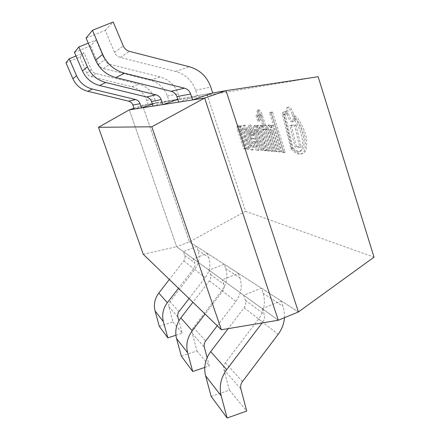 <?xml version="1.0" encoding="UTF-8"?>
<svg xmlns="http://www.w3.org/2000/svg" width="440" height="440" viewBox="0 0 440 440"><rect width="100%" height="100%" fill="white"/><g stroke="black" fill="none" stroke-linecap="round" stroke-linejoin="round"><path stroke-width="0.33" stroke-dasharray="2.2 1.65" d="M242.154 131.675C241.511 129.938 240.933 129.058 240.405 129.036L240.559 131.654L246.076 148.484L244.849 148.379L238.662 129.459C238.024 126.797 237.974 125.422 238.513 125.334C239.074 125.213 239.844 125.972 240.823 127.606L240.361 125.939L241.56 125.928L249.079 148.962L247.825 148.852L242.154 131.675L241.027 132.083C240.383 130.339 239.806 129.459 239.283 129.437L239.437 132.055L244.965 148.891L243.738 148.781L237.545 129.861C236.907 127.199 236.858 125.824 237.391 125.736C237.947 125.615 238.716 126.374 239.69 128.013L239.228 126.341L240.422 126.335L247.951 149.369L246.703 149.259L241.027 132.083M240.559 131.654L239.437 132.055M246.076 148.484L244.965 148.891M244.849 148.379L243.738 148.781M238.662 129.459L237.545 129.861M240.823 127.606L239.69 128.013M240.906 127.606L239.773 128.013M240.361 125.939L239.228 126.341M241.56 125.928L240.422 126.335M249.079 148.962L247.951 149.369M247.825 148.852L246.703 149.259M250.036 134.415C252.065 140.091 254.799 148.753 252.973 149.76C251.042 149.066 249.095 145.695 247.143 139.639C244.481 132.561 243.617 127.716 244.541 125.098C246.296 125.675 248.127 128.783 250.036 134.415M248.606 134.008C249.904 137.572 252.148 143.907 251.57 145.722C250.641 145.382 249.656 143.583 248.606 140.322C246.73 135.526 245.817 131.747 245.861 128.981C246.763 129.547 247.676 131.225 248.606 134.008M248.875 134.827C250.905 140.508 253.644 149.171 251.823 150.178C249.904 149.479 247.962 146.102 246.004 140.047C243.342 132.968 242.473 128.123 243.392 125.51C245.135 126.088 246.966 129.195 248.875 134.827M247.462 140.734C245.586 135.933 244.668 132.154 244.712 129.393C245.608 129.96 246.521 131.637 247.451 134.42C248.749 137.989 250.998 144.326 250.426 146.141C249.502 145.799 248.512 143.996 247.462 140.734M254.749 141.663C255.569 144.452 256.432 146.036 257.339 146.416C257.719 145.656 257.532 144.106 256.79 141.779L255.728 138.501L252.39 138.358L250.707 133.188C249.321 128.651 249.128 125.906 250.124 124.966C251.719 125.334 253.435 128.112 255.277 133.287L257.928 141.29C259.485 146.229 259.749 149.198 258.72 150.189C257.021 149.99 255.282 147.125 253.512 141.592L254.749 141.663L253.578 142.087C254.403 144.876 255.266 146.46 256.168 146.839C256.542 146.08 256.355 144.535 255.613 142.203L254.546 138.93L251.229 138.782L249.546 133.606C248.155 129.069 247.957 126.324 248.947 125.384C250.536 125.758 252.247 128.535 254.095 133.716L256.746 141.713C258.302 146.657 258.566 149.628 257.548 150.618C255.855 150.414 254.122 147.543 252.351 142.016L253.578 142.087M251.752 132.555C251.141 130.52 251.026 129.222 251.405 128.667C252.274 129.03 253.165 130.559 254.078 133.26L254.634 134.97L252.522 134.91L251.752 132.555L250.586 132.974C249.97 130.944 249.854 129.646 250.228 129.085C251.091 129.454 251.983 130.983 252.896 133.689L253.451 135.394L251.35 135.333L250.586 132.974M256.79 141.779L255.613 142.203M255.728 138.501L254.546 138.93M252.39 138.358L251.229 138.782M250.707 133.188L249.546 133.606M255.277 133.287L254.095 133.716M257.928 141.29L256.746 141.713M253.512 141.592L252.351 142.016M254.078 133.26L252.896 133.689M254.634 134.97L253.451 135.394M252.522 134.91L251.35 135.333M293.029 147.796C295.933 150.728 298.463 151.844 300.614 151.146C303.166 150.282 304.26 146.603 303.897 140.102C302.731 132.121 300.064 125.296 295.884 119.63L295.306 115.984C299.569 119.609 305.443 130.279 306.603 139.579C307.148 147.862 305.811 152.51 302.599 153.522C299.712 154.423 296.241 152.636 292.177 148.165L283.943 114.318L283.938 112.041L286.682 111.188L287.414 113.757L284.983 113.883L293.029 147.796L291.693 148.286C294.591 151.217 297.116 152.339 299.255 151.646C301.791 150.788 302.874 147.109 302.5 140.613C301.329 132.633 298.656 125.802 294.486 120.137L293.909 116.485C298.155 120.12 304.024 130.796 305.195 140.091C305.75 148.374 304.43 153.021 301.235 154.022C298.364 154.919 294.905 153.131 290.851 148.649L282.59 114.802L282.584 112.525L285.312 111.672L286.044 114.241L283.624 114.367L291.693 148.286M295.884 119.63L294.486 120.137M295.306 115.984L293.909 116.485M292.177 148.165L290.851 148.649M283.943 114.318L282.59 114.802M284.081 112.035L282.722 112.519M286.682 111.188L285.312 111.672M287.414 113.757L286.044 114.241M284.983 113.883L283.624 114.367M259.413 131.918C258.704 130.086 258.055 129.162 257.471 129.145L257.565 131.989L263.412 149.974L261.993 149.853L255.42 129.564C254.711 126.753 254.711 125.312 255.42 125.235C256.179 125.054 257.021 125.835 257.939 127.567L257.351 125.538L258.759 125.521L266.761 150.288L265.304 150.161L259.413 131.918L258.203 132.347C257.494 130.52 256.85 129.597 256.267 129.58L256.366 132.418L262.224 150.414L260.805 150.288L254.227 129.987C253.512 127.182 253.512 125.741 254.216 125.664C254.975 125.483 255.816 126.264 256.729 128.001L256.141 125.972L257.543 125.956L265.551 150.728L264.099 150.601L258.203 132.347M257.565 131.989L256.366 132.418M263.412 149.974L262.224 150.414M261.993 149.853L260.805 150.288M255.42 129.564L254.227 129.987M257.939 127.567L256.729 128.001M258.005 127.567L256.801 128.001M257.351 125.538L256.141 125.972M258.759 125.521L257.543 125.956M266.761 150.288L265.551 150.728M265.304 150.161L264.099 150.601M261.212 116.369L259.749 114.477L259.424 114.791L258.187 110.952L258.665 109.819C259.82 109.808 261.019 111.557 262.268 115.066L265.617 125.477L266.431 125.466L267.603 129.102L266.783 129.096L273.812 150.926L272.305 150.794L265.309 129.091L264.154 129.085L262.999 125.505L264.149 125.488L261.212 116.369L259.969 116.814L258.511 114.917L258.181 115.225L256.944 111.386L257.422 110.259C258.572 110.248 259.771 112.002 261.014 115.511L264.369 125.922L265.183 125.917L266.349 129.547L265.535 129.542L272.575 151.382L271.073 151.245L264.072 129.536L262.922 129.531L261.762 125.945L262.911 125.934L259.969 116.814M259.424 114.791L258.181 115.225M258.187 110.952L256.944 111.386M262.268 115.066L261.014 115.511M265.617 125.477L264.369 125.922M266.431 125.466L265.183 125.917M267.603 129.102L266.349 129.547M266.783 129.096L265.535 129.542M273.812 150.926L272.575 151.382M272.305 150.794L271.073 151.245M265.309 129.091L264.072 129.536M264.154 129.085L262.922 129.531M262.999 125.505L261.762 125.945M264.149 125.488L262.911 125.934M268.95 129.641C268.24 126.83 268.263 125.263 269.011 124.938C269.731 124.839 270.649 125.686 271.766 127.468L271.172 125.318L272.767 125.301L281.155 151.459L279.516 151.316L273.521 132.633C272.723 130.4 271.953 129.278 271.211 129.267C270.804 129.608 270.837 130.609 271.321 132.27L277.42 151.245L275.853 151.107L268.95 129.641L267.696 130.092C266.987 127.281 267.003 125.714 267.751 125.395C268.466 125.296 269.379 126.137 270.496 127.925L269.896 125.774L271.486 125.758L279.884 151.927L278.251 151.778L272.25 133.089C271.453 130.862 270.683 129.739 269.946 129.723C269.538 130.064 269.577 131.06 270.061 132.721L276.166 151.707L274.604 151.569L267.696 130.092M271.766 127.468L270.496 127.925M271.86 127.468L270.589 127.925M271.172 125.318L269.896 125.774M272.767 125.301L271.486 125.758M281.155 151.459L279.884 151.927M279.516 151.316L278.251 151.778M273.521 132.633L272.25 133.089M271.321 132.27L270.061 132.721M277.42 151.245L276.166 151.707M275.853 151.107L274.604 151.569M259.738 117.684C260.26 119.46 260.304 120.505 259.859 120.83C258.791 121.38 256.509 114.873 257.686 114.615C258.329 114.642 259.012 115.665 259.738 117.684M258.506 118.124C259.028 119.895 259.072 120.945 258.632 121.27C257.565 121.814 255.288 115.308 256.454 115.055C257.098 115.082 257.78 116.105 258.506 118.124M293.651 114.109C294.811 118.168 294.811 120.593 293.651 121.385C290.824 122.76 285.571 107.8 288.624 107.069C290.296 107.069 291.973 109.417 293.651 114.109M292.259 114.609C293.42 118.668 293.42 121.094 292.264 121.88C289.459 123.25 284.202 108.29 287.238 107.564C288.899 107.564 290.576 109.912 292.259 114.609M267.366 150.893L259.27 125.84L260.733 125.824L268.873 151.024L267.366 150.893L268.582 150.447L260.497 125.4L259.27 125.84M260.497 125.4L261.965 125.384L260.733 125.824M261.965 125.384L270.094 150.579L268.873 151.024M270.094 150.579L268.582 150.447M299.783 147.373L295.009 147.054L289.933 125.565L294.673 125.526L299.783 147.373L301.158 146.872L296.362 146.559L295.009 147.054M296.362 146.559L291.297 125.076L289.933 125.565M291.297 125.076L296.06 125.026L294.673 125.526M296.06 125.026L301.158 146.872M282.194 152.405L269.456 112.662L271.161 112.563L283.971 152.565L282.194 152.405L283.476 151.932L270.754 112.206L269.456 112.662M270.754 112.206L272.464 112.096L271.161 112.563M272.464 112.096L285.257 152.091L283.971 152.565M285.257 152.091L283.476 151.932M143.248 254.276L176.638 246.719L278.289 320.243L176.638 246.719L129.322 109.846L176.638 246.719L189.426 241.846L142.593 105.309L212.74 93L142.593 105.309L207.268 95.376L245.614 211.299L374.033 257.153M133.975 108.257L142.593 105.309L189.426 241.846L245.614 211.299M298.419 311.971L189.426 241.846L298.419 311.971M318.148 76.725L207.268 95.376M181.34 356.114L196.966 350.906L192.236 333.382C191.73 331.287 192.137 329.329 193.457 327.52L221.854 290.532C226.776 283.718 228.047 276.397 225.676 268.565L224.208 264.22L209.028 270.149L210.518 274.505C211.206 276.755 210.837 278.856 209.424 280.808L192.902 302.252M196.966 350.906L209.352 365.888L207.13 357.616M204.76 367.439L209.352 365.888M209.028 270.149L222.277 279.73L223.856 284.377C224.582 286.77 224.191 289.009 222.684 291.099L205.084 314.023M224.208 264.22L238.42 273.367L222.277 279.73M217.261 325.787L235.889 301.428C241.12 294.145 242.484 286.336 239.976 277.998L238.42 273.367M211.156 396.424L229.389 390.104L223.933 369.622C223.35 367.164 223.834 364.865 225.379 362.725L258.566 319.039C264.314 310.998 265.821 302.401 263.093 293.238L261.399 288.151L243.716 295.235L245.432 300.339C246.224 302.973 245.79 305.443 244.139 307.747L228.217 328.62M229.389 390.104L246.725 411.065M243.716 295.235L262.279 308.666L264.115 314.166C264.963 316.998 264.495 319.666 262.713 322.163L262.119 322.949M261.399 288.151L281.287 300.944L262.279 308.666M284.46 317.708L284.081 310.354L281.287 300.944M159.308 326.337L172.981 321.915L168.718 306.235L169.076 302.841L194.684 269.434C198.979 263.522 200.085 257.142 197.984 250.311L196.691 246.516L183.398 251.609L184.712 255.415C185.317 257.373 184.998 259.199 183.766 260.898L169.334 279.483M172.981 321.915L182.276 333.146L178.915 320.793M175.906 335.231L182.276 333.146M183.398 251.609L193.325 258.791L194.706 262.812C195.344 264.88 195.014 266.816 193.705 268.609L178.464 288.299M196.691 246.516L207.35 253.374L193.325 258.791M189.063 298.546L205.211 277.613C209.754 271.348 210.92 264.605 208.714 257.384L207.35 253.374M74.432 52.382L90.602 45.859L96.162 39.99L104.605 59.829C105.661 62.139 107.399 63.635 109.819 64.312L159.968 76.912C168.839 79.459 174.889 85.102 178.112 93.841L179.773 98.786L177.87 99.44M90.602 45.859L98.5 64.361C99.49 66.517 101.118 67.909 103.384 68.535L150.343 80.256C158.659 82.627 164.335 87.901 167.371 96.069L168.933 100.689L153.071 106.128M88.275 43.164L96.162 39.99M168.933 100.689L179.773 98.786M86.097 38.077L105.254 30.399L114.565 52.431C115.731 54.995 117.651 56.656 120.324 57.415L175.626 71.472C185.394 74.305 192.044 80.553 195.575 90.222L197.395 95.695L178.767 102.108M105.254 30.399L113.207 22M197.395 95.695L212.74 93M65.967 62.761L79.954 57.096L84.062 52.762L91.322 69.691C92.23 71.665 93.726 72.941 95.805 73.513L138.996 84.2C146.652 86.367 151.888 91.196 154.693 98.692L156.134 102.933L152.411 104.209M79.954 57.096L86.812 73.04C87.67 74.899 89.084 76.098 91.047 76.637L131.852 86.686C139.095 88.721 144.045 93.275 146.702 100.347L148.071 104.352L134.255 109.076M76.005 56.023L84.062 52.762M148.071 104.352L156.134 102.933M192.236 333.382L204.341 347.226M193.457 327.52L205.651 340.967M209.424 280.808L222.684 291.099M210.518 274.505L223.856 284.377M225.676 268.565L239.976 277.998M221.854 290.532L235.889 301.428M223.933 369.622L240.9 389.015M225.379 362.725L242.462 381.568M244.139 307.747L262.713 322.163M245.432 300.339L264.115 314.166M263.093 293.238L283.091 306.427M258.566 319.039L278.19 334.268M168.806 306.603L177.881 316.976M169.862 301.499L179.003 311.581M183.766 260.898L193.705 268.609M184.712 255.415L194.706 262.812M197.984 250.311L208.714 257.384M194.684 269.434L205.211 277.613M103.384 68.535L109.819 64.312M98.5 64.361L104.605 59.829M167.371 96.069L178.112 93.841M150.343 80.256L159.968 76.912M120.324 57.415L129.514 51.376M114.565 52.431L123.283 45.958M195.575 90.222L210.782 87.076M175.626 71.472L189.282 66.721M91.047 76.637L95.805 73.513M86.812 73.04L91.322 69.691M146.702 100.347L154.693 98.692M131.852 86.686L138.996 84.2M240.405 129.036L239.283 129.437M238.513 125.334L237.391 125.736M252.973 149.76L251.823 150.178M244.541 125.098L243.392 125.51M250.426 146.141L251.57 145.722M244.712 129.393L245.861 128.981M257.339 146.416L256.168 146.839M250.124 124.966L248.947 125.384M258.72 150.189L257.548 150.618M250.228 129.085L251.405 128.667M300.614 151.146L299.255 151.646M302.599 153.522L301.235 154.022M283.938 112.041L282.584 112.525M257.471 129.145L256.267 129.58M255.42 125.235L254.216 125.664M259.749 114.477L258.511 114.917M258.665 109.819L257.422 110.259M269.011 124.938L267.751 125.395M271.211 129.267L269.946 129.723M257.686 114.615L256.454 115.055M259.859 120.83L258.632 121.27M288.624 107.069L287.238 107.564M293.651 121.385L292.264 121.88"/><path stroke-width="0.66" d="M98.5 127.297L143.248 254.276L221.375 329.764L151.816 126.797L98.5 127.297L129.322 109.846L204.655 98.054L129.322 109.846L133.975 108.257M151.816 126.797L204.655 98.054L278.289 320.243L298.419 311.971L374.033 257.153L318.148 76.725L226.028 90.668L298.419 311.971L226.028 90.668L204.655 98.054L278.289 320.243L221.375 329.764M212.74 93L226.028 90.668L212.74 93L192.632 99.935L190.647 93.984C189.541 90.981 187.479 89.05 184.459 88.187L124.63 73.243C114.472 70.439 107.151 64.136 102.668 54.34L92.444 30.3L113.207 22L123.283 45.958C124.542 48.747 126.621 50.556 129.514 51.376L189.282 66.721C199.821 69.812 206.987 76.593 210.782 87.076L212.74 93M207.13 357.616L204.341 347.226C203.808 344.993 204.243 342.903 205.651 340.967L217.261 325.787M192.902 302.252L180.829 317.911C176.176 324.28 174.746 331.155 176.545 338.531L181.34 356.114L192.731 371.509L204.76 367.439M205.084 314.023L192.231 330.776C187.264 337.59 185.74 344.927 187.644 352.786L192.731 371.509M228.217 328.62L210.683 351.604C205.227 359.134 203.538 367.224 205.618 375.859L211.156 396.424L227.123 418L246.725 411.065L240.9 389.015C240.273 386.37 240.796 383.889 242.462 381.568L278.19 334.268C281.875 329.307 283.965 323.785 284.46 317.708M262.119 322.949L226.677 369.655C220.798 377.817 218.966 386.551 221.188 395.857L227.123 418M178.915 320.793L177.881 316.976C177.413 315.04 177.788 313.242 179.003 311.581L189.063 298.546M169.334 279.483L158.802 293.051C154.743 298.568 153.5 304.541 155.084 310.981L159.308 326.337L167.844 337.87L175.906 335.231M178.464 288.299L167.332 302.676C163.042 308.523 161.728 314.848 163.394 321.651L167.844 337.87M177.87 99.44L162.85 104.599L153.071 106.128L151.487 101.492C150.607 99.154 148.973 97.653 146.591 96.987L99.594 85.509C91.658 83.358 85.932 78.496 82.429 70.928L74.432 52.382L78.859 46.954L88.275 43.164M162.85 104.599L161.166 99.638C160.232 97.136 158.494 95.524 155.953 94.814L105.765 82.489C97.273 80.179 91.157 74.965 87.406 66.847L78.859 46.954M192.632 99.935L178.767 102.108L176.919 96.618C175.89 93.847 173.976 92.064 171.182 91.273L115.825 77.555C106.447 74.982 99.688 69.19 95.541 60.181L86.097 38.077L92.444 30.3M152.411 104.209L141.526 107.938L134.255 109.076L132.875 105.061C132.105 103.037 130.686 101.739 128.612 101.167L87.78 91.3C80.894 89.452 75.933 85.267 72.892 78.743L65.967 62.761L69.229 58.757L76.005 56.023M141.526 107.938L140.063 103.681C139.255 101.536 137.753 100.161 135.559 99.55L92.34 89.067C85.047 87.104 79.788 82.654 76.571 75.73L69.229 58.757M176.545 338.531L187.644 352.786M180.829 317.911L192.231 330.776M205.618 375.859L221.188 395.857M210.683 351.604L226.677 369.655M155.084 310.981L163.394 321.651M158.802 293.051L167.332 302.676M82.429 70.928L87.406 66.847M99.594 85.509L105.765 82.489M146.591 96.987L155.953 94.814M151.487 101.492L161.166 99.638M95.541 60.181L102.668 54.34M115.825 77.555L124.63 73.243M171.182 91.273L184.459 88.187M176.919 96.618L190.647 93.984M72.892 78.743L76.571 75.73M87.78 91.3L92.34 89.067M128.612 101.167L135.559 99.55M132.875 105.061L140.063 103.681"/></g></svg>
